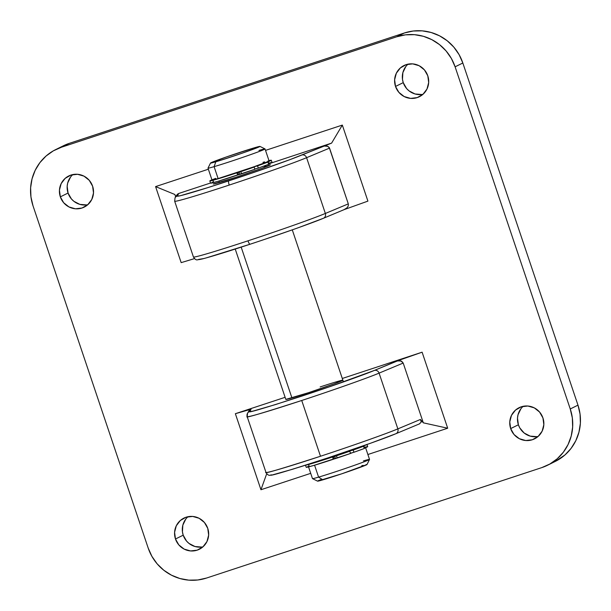 <?xml version="1.0" encoding="UTF-8"?>
<svg xmlns="http://www.w3.org/2000/svg" width="611" height="611" viewBox="0 0 611 611"><rect width="100%" height="100%" fill="white"/><g stroke="black" fill="none" stroke-linecap="round" stroke-linejoin="round"><path stroke-width="0.92" d="M255.589 242.407L250.044 244.24A68.218 2.016 -18.6 0 0 323.112 218.394A4.01 3.704 -112.7 0 0 325.358 213.453A72.235 2.131 161.4 0 1 247.997 240.818A4.01 0.855 71.8 0 0 250.021 244.247A4.01 0.855 -108.2 0 1 247.997 240.818A72.235 2.131 -18.6 0 0 325.358 213.453L348.308 203.875L329.543 148.114L306.592 157.691A4.01 3.704 -112.7 0 0 301.788 155.034A68.218 2.016 161.4 0 1 228.72 180.879A4.01 0.855 71.8 0 0 229.232 185.064A72.235 2.131 -18.6 0 0 306.592 157.691L325.358 213.453L306.592 157.691A72.235 2.131 161.4 0 1 229.232 185.064A72.235 2.131 161.4 0 1 174.677 201.225L193.435 256.979A72.235 2.131 -18.6 0 0 247.997 240.818A72.235 2.131 161.4 0 1 193.443 256.987M270.375 164.787L270.375 164.787A30.099 0.886 161.4 0 1 236.06 177.251L261.859 168.323L270.261 164.749M320.149 386.946A30.099 0.886 161.4 0 1 342.878 380.21A30.099 0.886 161.4 0 1 308.563 392.674L285.826 399.395A30.099 0.886 161.4 0 0 308.563 392.674L334.362 383.754L342.763 380.172M397.853 428.876L379.087 373.122A72.235 2.131 161.4 0 1 301.727 400.488L320.492 456.249A72.235 2.131 -18.6 0 0 397.853 428.876L379.087 373.122L403.199 363.056L423.308 422.827L420.429 419.459L397.853 428.876A4.01 3.704 67.3 0 1 395.607 433.818A4.01 3.704 -112.7 0 0 397.853 428.876C391.727 431.595 360.757 442.983 320.492 456.249L301.727 400.488A72.235 2.131 161.4 0 1 247.172 416.649A72.235 2.131 161.4 0 1 247.188 416.572C244.179 418.543 262.356 413.181 301.727 400.488C341.992 387.229 372.962 375.841 379.087 373.122L403.199 363.056L400.839 360.88L396.967 360.994L422.109 352.188L447.695 428.219L367.883 454.515L447.695 428.219L423.308 422.827L447.695 428.219L422.109 352.188L342.297 378.476L422.109 352.188L396.967 360.994L374.283 370.457L397.96 360.727L401.648 361.238L403.199 363.056L423.308 422.827L420.429 419.459L397.853 428.876M536.817 436.651L530.172 436.109L524.185 433.031L519.778 427.891L518.388 424.775L510.666 428.594A17.391 16.986 63.7 0 1 519.09 407.69A17.391 16.986 63.7 0 1 542.942 417.962L543.836 424.676L542.133 431.167L538.1 436.468L532.349 439.752L525.75 440.531L519.312 438.69L514.011 434.497L510.666 428.594L509.773 421.888L511.468 415.388L515.501 410.096L521.259 406.804L527.858 406.025L534.289 407.873L539.589 412.066L542.942 417.962A17.391 16.986 63.7 0 1 534.51 438.866A17.391 16.986 63.7 0 1 510.666 428.594L518.388 424.775A17.391 16.986 -116.3 0 0 538.123 436.445M421.666 94.506L415.022 93.964L409.042 90.886L406.59 88.526L403.245 82.63L395.516 86.449A17.391 16.986 63.7 0 1 403.947 65.545A17.391 16.986 63.7 0 1 427.792 75.817L428.685 82.523L426.99 89.023L422.957 94.315L417.198 97.607L410.6 98.386L404.161 96.538L398.868 92.345L395.516 86.449L394.622 79.743L396.325 73.244L400.358 67.943L406.109 64.659L412.708 63.88L419.146 65.728L424.446 69.914L427.792 75.817A17.391 16.986 63.7 0 1 419.367 96.721A17.391 16.986 63.7 0 1 395.516 86.449L403.245 82.63A17.391 16.986 -116.3 0 0 422.972 94.3M201.63 547.059L194.985 546.517L189.005 543.439L186.554 541.086L183.208 535.183L175.479 539.001A17.391 16.986 63.7 0 1 183.911 518.105A17.391 16.986 63.7 0 1 207.755 528.37L208.649 535.083L206.953 541.575L202.921 546.876L197.162 550.16L190.563 550.939L184.132 549.098L178.832 544.905L175.479 539.001L174.586 532.296L176.289 525.796L180.321 520.503L186.072 517.212L192.671 516.432L199.11 518.281L204.41 522.474L207.755 528.37A17.391 16.986 63.7 0 1 199.331 549.274A17.391 16.986 63.7 0 1 175.479 539.001L183.208 535.183A17.391 16.986 -116.3 0 0 202.936 546.853M86.487 204.914L79.842 204.372L73.862 201.294L71.411 198.934L68.058 193.038L60.336 196.857A17.391 16.986 63.7 0 1 68.768 175.953A17.391 16.986 63.7 0 1 92.612 186.225L93.506 192.931L91.803 199.43L87.77 204.723L82.019 208.015L75.42 208.794L68.982 206.946L63.689 202.753L60.336 196.857L59.443 190.151L61.146 183.651L65.178 178.351L70.929 175.067L77.528 174.288L83.967 176.136L89.259 180.321L92.612 186.225A17.391 16.986 63.7 0 1 84.181 207.129A17.391 16.986 63.7 0 1 60.336 196.857L68.058 193.038A17.391 16.986 -116.3 0 0 87.793 204.708M55.716 149.573L63.445 145.754A46.818 45.726 -116.3 0 1 69.272 143.364L61.551 147.19A46.818 45.726 63.7 0 0 55.716 149.573A46.818 45.726 63.7 0 0 33.025 205.854L148.168 547.998A46.818 45.726 63.7 0 0 206.549 578.044L541.728 467.636L549.915 463.986L557.217 458.777L563.35 452.209L568.077 444.525L571.224 436.025L572.652 427.028L572.331 417.893L570.254 408.965L455.103 66.82L451.361 58.442L446.083 50.934L439.492 44.588L431.824 39.654L423.385 36.301L414.495 34.682L405.49 34.842L396.73 36.782L61.551 147.19L53.356 150.833L46.054 156.042L39.921 162.61L35.194 170.301L32.055 178.802L30.619 187.791L30.947 196.925L33.025 205.854L148.168 547.998L151.918 556.377L157.187 563.884L163.786 570.231L171.454 575.172L179.894 578.518L188.784 580.144L197.781 579.984L206.549 578.044L541.728 467.636A46.818 45.726 63.7 0 0 547.555 465.246L555.284 461.427A46.818 45.726 -116.3 0 0 577.975 405.146L570.254 408.965L455.103 66.82L462.833 63.002L577.975 405.146L462.833 63.002L459.082 54.623L453.813 47.116L447.214 40.769L439.546 35.828L431.106 32.482L422.216 30.855L413.219 31.016L404.451 32.956L396.73 36.782L61.551 147.19L69.272 143.364L404.451 32.956L69.272 143.364L63.284 145.83M248.845 411.066L251.06 409.21L235.365 413.7L260.95 489.739L266.526 474.251L267.038 474.105L266.526 474.251L260.95 489.739L310.709 473.342L260.95 489.739L235.365 413.7L285.123 397.31L235.365 413.7L251.06 409.21L249.823 411.638L253.046 411.096L275.79 404.482L329.1 386.923L374.283 370.457A4.01 3.704 67.3 0 1 379.087 373.122A4.01 3.704 -112.7 0 0 374.283 370.457C368.494 373.023 339.502 383.693 301.59 396.188C264.166 408.263 246.875 413.364 249.716 411.493A4.01 4.01 -149.4 0 0 247.531 413.265A4.01 4.01 30.6 0 1 249.716 411.493L251.06 409.21L249.242 410.432L248.578 411.776M193.435 256.979C194.909 259.293 196.284 260.233 197.552 259.797L202.409 258.919C211.475 256.589 227.345 251.701 250.021 244.247C279.723 234.479 312.297 222.962 323.379 218.295A4.01 3.704 67.3 0 0 325.358 213.453L348.308 203.875L329.184 147.411L327 146.014L323.792 145.998L327.893 146.342L329.543 148.114L306.592 157.691A4.01 3.704 67.3 0 0 301.788 155.034L331.605 143.119L271.024 163.076L331.605 143.119L342.328 125.087L265.533 150.382L342.328 125.087L367.914 201.118L344.214 209.596L367.914 201.118L342.328 125.087L331.605 143.119L289.935 159.639L251.075 173.387L207.939 187.592L180.543 195.673L177.32 196.215L178.748 193.466L210.528 183.002L178.748 193.466L177.389 194.245L176.128 196.268M181.169 262.631L155.584 186.599L208.359 169.216L155.584 186.599L181.169 262.631L194.474 258.613L181.169 262.631M555.109 461.511L564.946 454.958L571.079 448.39L575.806 440.699L578.945 432.198L580.381 423.209L580.053 414.075L577.975 405.146L570.254 408.965A46.818 45.726 63.7 0 1 547.555 465.246M523.207 406.292A17.391 16.986 -116.3 0 0 518.388 424.775L517.494 418.069L518.029 414.724L520.946 408.713M408.064 64.147A17.391 16.986 -116.3 0 0 403.245 82.63L402.473 79.315L402.878 72.579L405.803 66.568M188.028 516.7A17.391 16.986 -116.3 0 0 183.208 535.183L182.437 531.868L182.842 525.132L185.767 519.121M72.877 174.555A17.391 16.986 -116.3 0 0 68.058 193.038L67.164 186.324L67.699 182.987L70.624 176.976M455.103 66.82L462.833 63.002A46.818 45.726 -116.3 0 0 404.451 32.956L396.73 36.782A46.818 45.726 63.7 0 1 455.103 66.82M336.554 381.76L338.196 381.279M272.819 474.8L292.753 469.195L328.092 457.83L370.984 443.082L395.607 433.818C389.81 436.384 360.826 447.053 322.913 459.548C285.49 471.623 268.191 476.725 271.032 474.854L271.742 474.984M419.658 423.797L395.875 433.718C382.058 439.599 332.124 456.891 299.879 466.98L280.686 472.784C271.88 475.221 271.139 475.205 270.054 475.228C268.787 475.656 267.412 474.716 265.938 472.41A72.235 2.131 -18.6 0 0 320.492 456.249C281.121 468.943 262.944 474.304 265.953 472.326L247.172 416.649L247.539 413.25L248.975 410.821M175.609 196.864L174.899 194.504L155.584 186.599L174.899 194.504L175.609 196.864M344.421 209.512L323.379 218.295A4.01 3.704 67.3 0 1 323.112 218.394L298.489 227.651M293.654 229.369L266.808 238.641M250.044 244.24L206.35 257.865M203.883 258.529L198.537 259.423A68.218 2.016 -18.6 0 0 232.76 249.846M265.701 165.848L264.051 166.329M213.331 183.964L236.06 177.251A30.099 0.886 161.4 0 1 213.331 183.987L213.331 183.987M348.446 204.654L348.079 206.319L346.888 207.923L344.001 209.672L346.888 207.923L348.079 206.319L348.446 204.654M419.375 423.897L421.254 422.079L420.429 419.459L421.254 422.079L419.375 423.897M174.677 201.233A72.235 2.131 -18.6 0 0 229.232 185.064A4.01 0.855 -108.2 0 1 228.72 180.879A68.218 2.016 161.4 0 1 177.213 196.062A4.01 4.01 -149.4 0 0 175.029 197.834M174.677 201.225L175.036 197.827A4.01 4.01 30.6 0 1 177.213 196.062L178.748 193.466L176.419 195.512M344.001 209.672L344.719 209.382M247.188 416.572A4.01 4.01 30.6 0 1 247.539 413.25M363.43 460.893A30.099 0.886 161.4 0 1 369.525 459.441A30.099 0.886 161.4 0 1 350.072 466.85A30.099 0.886 161.4 0 1 318.583 477.13L322.852 479.849A26.082 0.771 -18.6 0 0 350.141 470.944A26.082 0.771 -18.6 0 0 367.005 464.52L341.778 473.8L317.567 481.109M267.992 160.968L269.054 160.884L266.656 162.052L253.458 166.948L218.112 178.572L214.102 166.658A30.099 0.886 -18.6 0 0 246.386 156.111A30.099 0.886 -18.6 0 0 265.029 148.924L259.95 146.403A26.082 0.771 161.4 0 1 243.789 152.628A26.082 0.771 161.4 0 1 215.813 161.778L214.102 166.658L218.112 178.572A30.099 0.886 -18.6 0 0 249.998 168.155A30.099 0.886 -18.6 0 0 269.054 160.853L265.044 148.947A30.099 0.886 161.4 0 1 245.989 156.248A30.099 0.886 161.4 0 1 214.102 166.658A30.099 0.886 161.4 0 1 208 168.147L212.009 180.054A30.099 0.886 -18.6 0 0 218.112 178.572L212.009 180.024M210.528 163.038L208 168.117A30.099 0.886 -18.6 0 0 214.102 166.658L215.813 161.778A26.082 0.771 161.4 0 1 210.528 163.038A26.082 0.771 161.4 0 1 227.384 156.615A26.082 0.771 161.4 0 1 254.672 147.709L226.253 157.004L210.528 163.038L221.083 160.166L241.933 153.277L258.751 147.091L259.583 146.419L254.672 147.709A26.082 0.771 161.4 0 1 259.95 146.403M258.942 150.428A30.099 0.886 161.4 0 1 265.044 148.947M218.937 181.016L219.433 182.498L218.937 181.016M241.185 247.142L291.936 397.929L241.185 247.142M364.53 445.343L343.924 453.064L313.787 462.871A30.099 0.886 -18.6 0 0 343.466 453.225A30.099 0.886 -18.6 0 0 364.408 445.419M255.558 168.827A30.099 0.886 161.4 0 1 254.833 169.079L255.558 168.827M323.883 462.283A28.427 0.84 -18.6 0 0 334.179 458.93L323.807 462.306M350.493 453.331A28.427 0.84 -18.6 0 0 352.112 452.751L350.493 453.331M308.471 466.697L312.481 478.612A30.099 0.886 -18.6 0 0 318.583 477.13L314.581 465.215L335.011 458.701A30.099 0.886 161.4 0 1 314.581 465.215L318.583 477.13A30.099 0.886 -18.6 0 0 350.47 466.712A30.099 0.886 -18.6 0 0 369.533 459.411L365.523 447.496M349.92 453.591L352.814 452.56A30.099 0.886 161.4 0 1 350.508 453.385M318.14 480.758L320.729 479.666M361.72 465.781L363.125 465.368M366.088 464.589L367.005 464.52L369.525 459.441M311.564 466.071L314.581 465.215A30.099 0.886 161.4 0 1 311.824 466.002M308.104 464.368A30.099 0.886 -18.6 0 0 313.787 462.871L307.768 464.391M262.951 162.335L264.571 161.869M212.674 179.619L215.66 178.359M318.583 477.13A30.099 0.886 161.4 0 1 312.504 478.634L317.583 481.147A26.082 0.771 -18.6 0 0 322.852 479.849L318.583 477.13M357.298 448.39L354.288 449.429L357.298 448.39M343.642 453.202L340.632 454.24L343.642 453.202M305.469 465.101L306.21 467.316A32.436 0.955 -18.6 0 0 309.349 466.697L308.601 464.482A32.436 0.955 161.4 0 1 305.683 465.139M366.799 444.571A32.436 0.955 161.4 0 1 362.59 446.404L350.447 450.781L353.204 450.04L353.952 452.255L350.447 453.202L353.952 452.255A36.698 1.085 -18.6 0 0 364.301 448.489L353.952 452.255L353.204 450.04A36.698 1.085 161.4 0 0 363.553 446.267L364.301 448.489L363.553 446.267L363.957 446.091L364.515 448.352M367.677 446.687L364.637 448.107A32.436 0.955 -18.6 0 0 367.7 446.626L366.951 444.411M305.523 465.131L308.601 464.482A32.436 0.955 161.4 0 0 332.529 456.997L333.278 459.212L332.529 456.997L333.514 456.684L308.601 464.482L309.349 466.697A32.436 0.955 -18.6 0 0 333.278 459.212L334.263 458.907L333.514 456.684L334.263 458.907L335.485 458.578L334.736 456.356L333.514 456.684L336.462 455.814L334.736 456.356L335.485 458.578L337.203 458.029L336.462 455.814A36.698 1.085 161.4 0 0 349.79 451.239L350.538 453.461L349.79 451.239L347.033 451.987L336.462 455.814L337.203 458.029A36.698 1.085 -18.6 0 0 350.538 453.461L313.535 465.506L306.607 467.339L308.983 465.956M364.561 447.244L367.593 446.588M366.928 444.472L362.415 446.488L363.957 446.091M261.661 164.222L258.659 165.253L261.661 164.222M248.005 169.033L244.996 170.072L248.005 169.033M209.833 180.932L210.574 183.147A32.436 0.955 -18.6 0 0 213.713 182.529L212.972 180.306A32.436 0.955 161.4 0 1 209.833 180.932A32.436 0.955 161.4 0 1 211.933 179.84M268.328 161.923L266.778 162.312L271.292 160.296L268.985 160.647A32.436 0.955 161.4 0 1 271.315 160.235A32.436 0.955 161.4 0 1 266.961 162.228L253.832 166.872L257.575 165.864L258.316 168.086L254.856 169.01L258.316 168.086A36.698 1.085 -18.6 0 0 268.664 164.313L258.316 168.086L257.575 165.864A36.698 1.085 161.4 0 0 267.916 162.098L268.664 164.313L267.916 162.098L268.328 161.923L268.878 164.176M272.04 162.511L269 163.931A32.436 0.955 -18.6 0 0 272.063 162.457L271.315 160.235M212.597 179.565L209.848 180.879L212.972 180.306A32.436 0.955 161.4 0 0 236.892 172.821L237.641 175.044L236.892 172.821L237.71 172.562L212.972 180.306L213.713 182.529A32.436 0.955 -18.6 0 0 237.641 175.044L238.626 174.731L237.878 172.516L238.626 174.731L239.848 174.402L239.1 172.187L237.878 172.516L240.826 171.638L239.1 172.187L239.848 174.402L241.574 173.86L240.826 171.638A36.698 1.085 161.4 0 0 254.153 167.07L254.902 169.285L254.153 167.07L240.826 171.638L241.574 173.86A36.698 1.085 -18.6 0 0 254.902 169.285L217.898 181.33L210.978 183.163L213.346 181.788M268.924 163.076L271.964 162.411M175.036 197.827L176.564 195.245M292.279 229.858L343.451 381.921M235.227 249.059L285.826 399.411"/></g></svg>
